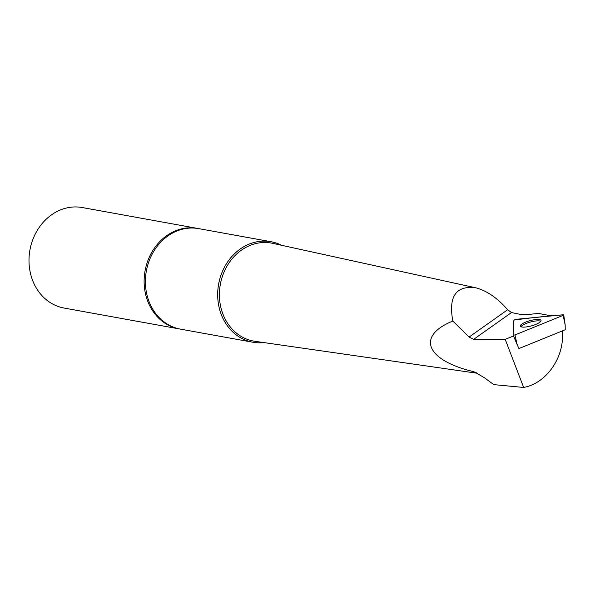 <?xml version="1.0" encoding="UTF-8"?>
<svg xmlns="http://www.w3.org/2000/svg" width="595" height="595" viewBox="0 0 595 595"><rect width="100%" height="100%" fill="white"/><g stroke="black" fill="none" stroke-linecap="round" stroke-linejoin="round"><path stroke-width="0.89" d="M523.66 387.457L505.2 339.366L473.694 339.336L469.061 337.082L507.661 309.735C497.197 297.753 486.435 290.42 475.368 287.712C455.837 285.511 448.325 296.63 452.84 321.062C416.255 335.796 425.76 360.005 472.616 371.421L475.167 372.254L484.717 377.966L493.798 384.623L523.66 387.457C546.515 383.351 564.662 357.119 562.357 331.527M507.661 309.735L511.492 312.554L519.993 314.309L529.483 314.368L538.311 313.401L551.684 315.908M505.2 339.366L513.537 335.982M198.068 228.51A51.073 43.963 100.3 0 0 197.428 228.391L82.303 207.543A51.073 43.963 100.3 0 0 29.943 249.967A51.073 43.963 100.3 0 0 64.096 308.054L179.221 328.909A51.073 43.963 100.3 0 0 179.861 329.02M197.428 228.391A51.073 43.963 100.3 0 0 145.068 270.814A51.073 43.963 100.3 0 0 179.221 328.909M281.532 245.281A51.073 43.963 100.3 0 0 270.978 241.711A51.073 43.963 100.3 0 0 218.618 284.135A51.073 43.963 100.3 0 0 252.778 342.229A51.073 43.963 100.3 0 0 263.912 342.586M270.978 241.711L198.708 228.621A51.073 43.963 100.3 0 0 146.348 271.045A51.073 43.963 100.3 0 0 180.501 329.139L252.778 342.229M469.061 337.082L452.84 321.062M520.93 326.744A10.651 2.678 164.7 0 1 536.311 320.928A10.651 2.678 164.7 0 1 540.833 321.285M563.115 315.387L563.74 314.926L563.145 314.807L515.731 319.344L513.879 320.095L513.188 335.119L515.01 334.94L563.115 315.387L565.161 324.885L565.25 329.734L518.892 348.581L513.217 335.186M525.37 327.042A10.755 2.707 -15.3 0 0 536.05 324.305A10.755 2.707 -15.3 0 0 541.063 320.489A10.755 2.707 -15.3 0 0 535.991 319.522A10.755 2.707 -15.3 0 0 525.147 322.326A10.755 2.707 -15.3 0 0 520.32 326.172A10.755 2.707 -15.3 0 0 525.37 327.042M513.188 335.119L517.055 344.438L515.01 334.94M563.145 314.807C546.426 316.124 530.004 317.886 513.879 320.095L513.188 335.119L515.01 334.94L563.115 315.387L563.145 314.807M511.492 312.554L473.694 339.336M472.616 371.421A41.501 35.722 100.3 0 0 476.64 372.887M475.368 287.712L272.688 243.34A49.801 42.862 100.3 0 0 221.838 278.125A49.801 42.862 100.3 0 0 254.95 341.299L477.495 373.296M281.472 245.266A51.058 43.948 100.3 0 0 218.633 284.135A51.058 43.948 100.3 0 0 263.845 342.579M475.762 372.5L475.16 372.262M565.161 324.885L563.74 314.926"/></g></svg>
